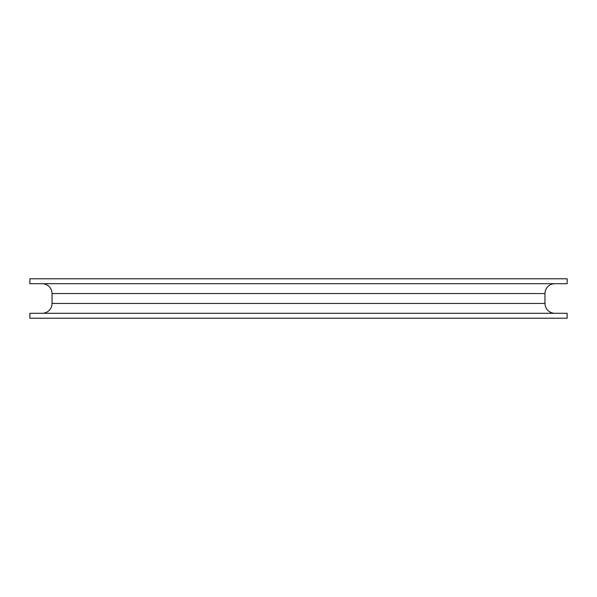<?xml version="1.0" encoding="UTF-8"?>
<svg xmlns="http://www.w3.org/2000/svg" width="597" height="597" viewBox="0 0 597 597"><rect width="100%" height="100%" fill="white"/><g stroke="black" fill="none" stroke-linecap="round" stroke-linejoin="round"><path stroke-width="0.9" d="M29.85 318.216L567.15 318.216L567.15 313.291L29.85 313.291L29.85 318.216M29.85 278.784L567.15 278.784L567.15 283.709L29.85 283.709L29.85 278.784M42.171 283.709A9.858 9.858 0 0 1 52.029 293.567L52.029 303.433A9.858 9.858 0 0 1 42.171 313.291M554.829 283.709A9.858 9.858 0 0 0 544.971 293.567L544.971 303.433A9.858 9.858 0 0 0 554.829 313.291M544.971 293.567L52.029 293.567M544.971 303.433L52.029 303.433"/></g></svg>
